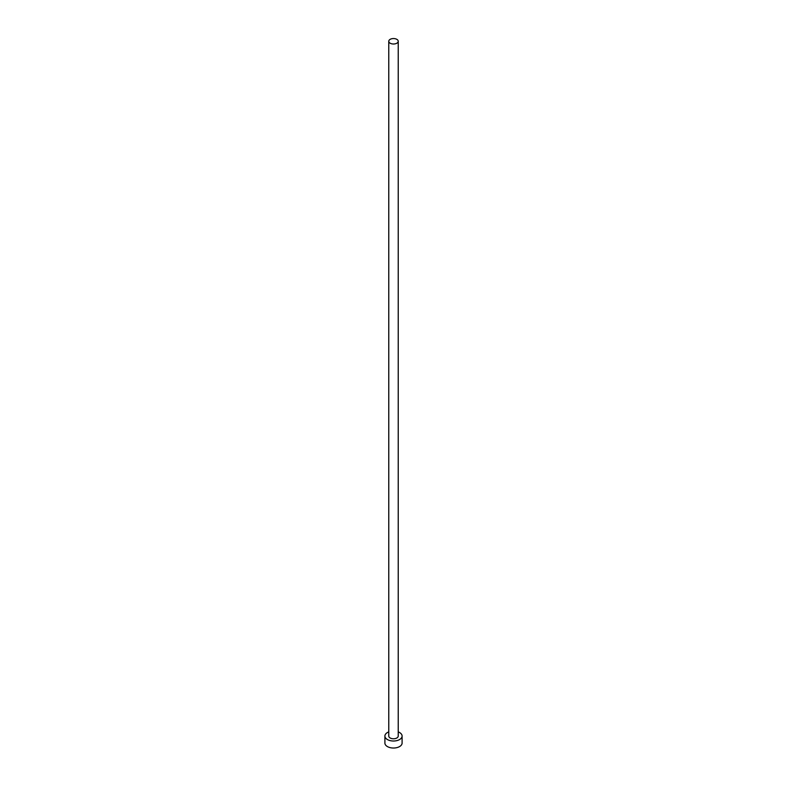 <?xml version="1.0" encoding="UTF-8"?>
<svg xmlns="http://www.w3.org/2000/svg" width="787" height="787" viewBox="0 0 787 787"><rect width="100%" height="100%" fill="white"/><g stroke="black" fill="none" stroke-linecap="round" stroke-linejoin="round"><path stroke-width="1.18" d="M390.155 43.206A4.732 2.725 0 0 0 395.31 43.797A4.732 2.725 0 0 0 398.232 41.278A4.732 2.725 0 0 0 396.845 39.35A4.732 2.725 0 0 0 391.69 38.76A4.732 2.725 0 0 0 388.768 41.278A4.732 2.725 0 0 0 390.155 43.206M388.768 41.278L388.768 736.052A4.732 2.725 0 0 0 390.155 737.98A4.732 2.725 0 0 0 395.31 738.57A4.732 2.725 0 0 0 398.232 736.052L398.232 41.278M388.768 731.9A8.598 4.958 0 0 0 384.902 736.052A8.598 4.958 0 0 0 387.42 739.554A8.598 4.958 0 0 0 396.786 740.636A8.598 4.958 0 0 0 402.098 736.052A8.598 4.958 0 0 0 399.58 732.54A8.598 4.958 0 0 0 398.232 731.9M384.902 736.052L384.902 743.066A8.598 4.958 0 0 0 387.42 746.578A8.598 4.958 0 0 0 396.786 747.65A8.598 4.958 0 0 0 402.098 743.066L402.098 736.052"/></g></svg>
